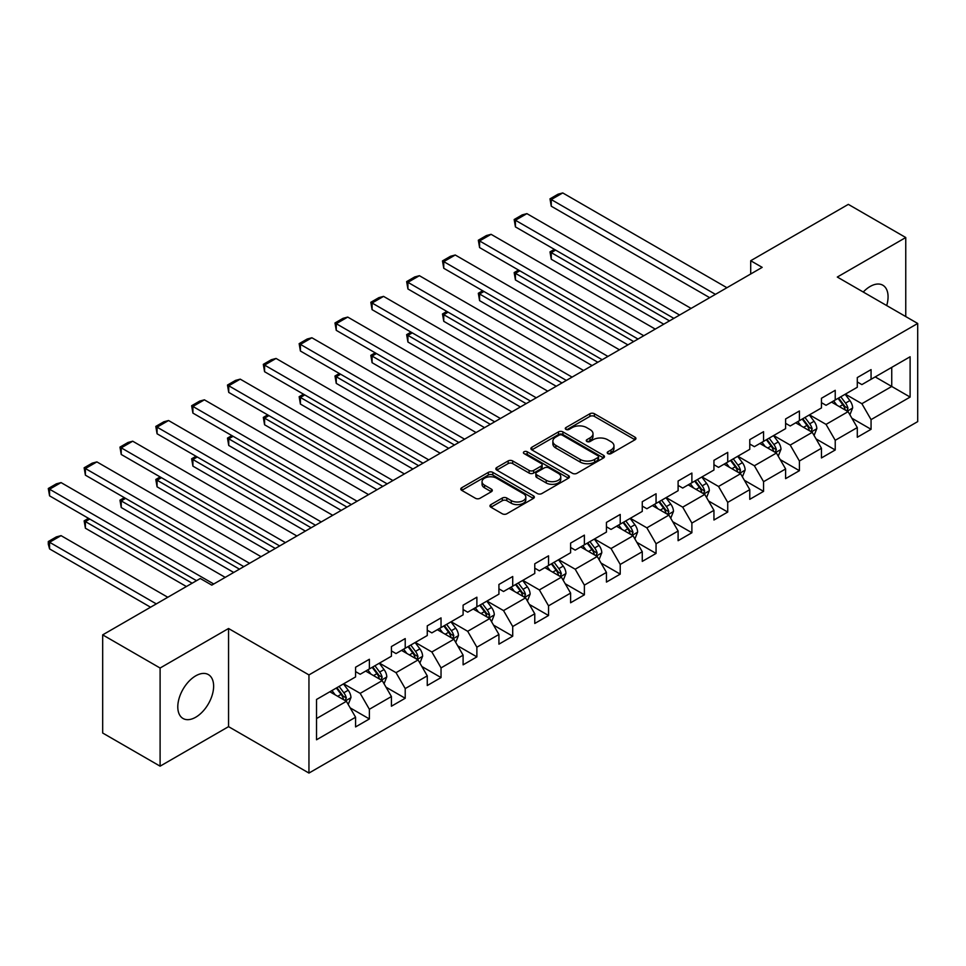<?xml version="1.0" encoding="UTF-8"?>
<svg xmlns="http://www.w3.org/2000/svg" width="966" height="966" viewBox="0 0 966 966"><rect width="100%" height="100%" fill="white"/><g stroke="black" fill="none" stroke-linecap="round" stroke-linejoin="round"><path stroke-width="1.45" d="M607.88 453.609A2.234 1.292 0 0 0 611.031 453.609L634.988 439.772A3.188 1.835 0 0 0 635.93 438.479A3.188 1.835 0 0 0 634.988 437.175L594.404 413.738A3.188 1.835 0 0 0 589.9 413.738L565.943 427.576A2.234 1.292 0 0 0 565.291 428.481A2.234 1.292 0 0 0 565.943 429.399A2.234 1.292 0 0 0 569.095 429.399L572.198 427.6A10.203 5.893 0 0 1 586.628 427.6L590.009 429.556A10.203 5.893 0 0 1 593.003 433.722A10.203 5.893 0 0 1 590.009 437.888L586.905 439.675A2.234 1.292 0 0 0 586.253 440.593A2.234 1.292 0 0 0 586.905 441.498A2.234 1.292 0 0 0 590.069 441.498L593.172 439.711A10.203 5.893 0 0 1 607.602 439.711L610.983 441.667A10.203 5.893 0 0 1 613.965 445.833A10.203 5.893 0 0 1 610.983 449.999L607.88 451.786A2.234 1.292 0 0 0 607.228 452.692A2.234 1.292 0 0 0 607.88 453.609L607.88 451.786M195.712 717.231A25.345 14.635 120 0 0 212.266 694.904A25.345 14.635 120 0 0 208.378 674.594A25.345 14.635 120 0 0 195.712 675.85A25.345 14.635 120 0 0 179.157 698.177A25.345 14.635 120 0 0 183.033 718.487A25.345 14.635 120 0 0 195.712 717.231M886.691 305.558A25.345 14.635 120 0 0 882.815 285.212A25.345 14.635 120 0 0 870.149 286.467A25.345 14.635 120 0 0 863.254 292.034M490.909 504.602A3.188 1.835 0 0 0 489.979 505.906A3.188 1.835 0 0 0 490.909 507.21L502.296 513.779A3.188 1.835 0 0 0 506.812 513.779L533.413 498.42A3.188 1.835 0 0 0 534.355 497.116A3.188 1.835 0 0 0 533.413 495.824L492.829 472.386A3.188 1.835 0 0 0 488.325 472.386L461.712 487.745A3.188 1.835 0 0 0 460.782 489.05A3.188 1.835 0 0 0 461.712 490.354L475.465 498.287A3.188 1.835 0 0 0 479.981 498.287L491.368 491.718A3.188 1.835 0 0 0 492.298 490.414A3.188 1.835 0 0 0 491.368 489.11L484.546 485.174A8.525 4.927 0 0 1 482.046 481.696A8.525 4.927 0 0 1 487.311 477.144A8.525 4.927 0 0 1 496.609 478.218L523.331 493.638A8.525 4.927 0 0 1 525.818 497.116A8.525 4.927 0 0 1 520.553 501.668A8.525 4.927 0 0 1 511.268 500.605L506.812 498.033A3.188 1.835 0 0 0 502.296 498.033L490.909 504.602L490.909 507.21M228.556 628.504L160.102 668.025L102.674 634.867L102.674 733.013L160.102 766.171L228.556 726.649L308.951 773.066L308.951 674.92L228.556 628.504L228.556 726.649M905.758 316.57L905.758 237.527L837.305 277.049L917.7 323.465L308.951 674.92M905.758 237.527L848.329 204.369L750.703 260.735L750.703 273.994M102.674 634.867L200.3 578.501L211.783 585.13L762.186 267.365L750.703 260.735M572.427 473.304A3.188 1.835 0 0 0 576.931 473.304L603.545 457.932A3.188 1.835 0 0 0 604.475 456.64A3.188 1.835 0 0 0 603.545 455.336L562.949 431.899A3.188 1.835 0 0 0 558.445 431.899L531.831 447.258A3.188 1.835 0 0 0 530.902 448.562A3.188 1.835 0 0 0 531.831 449.866L572.427 473.304M524.949 454.092A2.234 1.292 0 0 1 527.219 454.406L527.219 451.75L568.479 475.574A3.188 1.835 0 0 1 569.409 476.878A3.188 1.835 0 0 1 568.479 478.182L541.866 493.541A3.188 1.835 0 0 1 537.362 493.541L496.778 470.104L496.778 467.508A3.188 1.835 0 0 0 495.836 468.812A3.188 1.835 0 0 0 496.778 470.104M496.778 467.508L508.164 460.927A3.188 1.835 0 0 1 512.668 460.927L529.126 470.43A3.188 1.835 0 0 0 533.643 470.43L541.189 466.071A3.188 1.835 0 0 0 542.131 464.767A3.188 1.835 0 0 0 541.189 463.475L524.055 453.573A2.234 1.292 0 0 1 523.403 452.668A2.234 1.292 0 0 1 524.779 451.472A2.234 1.292 0 0 1 527.219 451.75M308.951 773.066L917.7 421.611L917.7 323.465M350.187 707.873L369.374 718.958L369.374 709.273L391.423 696.534L391.423 706.218L405.213 698.261L405.213 688.577L427.262 675.85L427.262 685.534L441.039 677.577L441.039 667.892L463.1 655.165L463.1 664.837L476.878 656.88L476.878 647.208L498.927 634.469L498.927 644.153L512.717 636.196L512.717 626.511L534.766 613.784L534.766 623.468L548.543 615.511L548.543 605.827L570.604 593.088L570.604 602.772L584.382 594.815L584.382 585.13L606.443 572.403L606.443 582.087L620.22 574.13L620.22 564.446L642.269 551.719L642.269 561.391L656.059 553.433L656.059 543.761L678.108 531.022L678.108 540.706L691.885 532.749L691.885 523.065L713.946 510.338L713.946 520.01L727.724 512.052L727.724 502.38L749.773 489.641L749.773 499.325L763.563 491.368L763.563 481.684L785.612 468.957L785.612 478.641L799.401 470.684L799.401 460.999L821.45 448.26L821.45 457.944L835.228 449.987L835.228 440.303L857.289 427.576L857.289 437.26L871.066 429.302L871.066 419.618L910.117 397.074L910.117 356.756L891.739 367.37L891.739 386.46L910.117 397.074M369.374 718.958L355.585 726.915L355.585 717.231L316.534 739.775L316.534 699.456L355.585 676.912L355.585 667.228L369.374 659.271L369.374 668.955L391.423 656.216L391.423 646.544L405.213 638.586L405.213 648.258L427.262 635.531L427.262 625.847L441.039 617.89L441.039 627.574L463.1 614.847L463.1 605.163L476.878 597.205L476.878 606.889L498.927 594.15L498.927 584.466L512.717 576.509L512.717 586.193L534.766 573.466L534.766 563.782L548.543 555.824L548.543 565.508L570.604 552.769L570.604 543.097L584.382 535.14L584.382 544.812L606.443 532.085L606.443 522.401L620.22 514.443L620.22 524.127L642.269 511.4L642.269 501.716L656.059 493.759L656.059 503.443L678.108 490.704L678.108 481.02L691.885 473.062L691.885 482.746L713.946 470.019L713.946 460.335L727.724 452.378L727.724 462.062L749.773 449.323L749.773 439.639L763.563 431.681L763.563 441.365L785.612 428.638L785.612 418.954L799.401 410.997L799.401 420.681L821.45 407.942L821.45 398.27L835.228 390.312L835.228 399.984L857.289 387.257L857.289 377.573L871.066 369.616L871.066 379.3L910.117 356.756M365.691 671.08L382.234 680.619L360.185 693.359L343.642 683.807M355.585 671.599L360.185 674.256L369.374 668.955M360.185 693.359L369.374 709.273M382.234 680.619L391.423 696.534M401.53 650.384L418.073 659.935L396.024 672.662L379.481 663.123M391.423 650.915L396.024 653.571L405.213 648.258M396.024 672.662L405.213 688.577M418.073 659.935L427.262 675.85M437.369 629.699L453.911 639.25L431.85 651.978L415.32 642.426M427.262 630.23L431.85 632.875L441.039 627.574M431.85 651.978L441.039 667.892M453.911 639.25L463.1 655.165M473.207 609.003L489.738 618.554L467.689 631.293L451.146 621.742M463.1 609.534L467.689 612.19L476.878 606.889M467.689 631.293L476.878 647.208M489.738 618.554L498.927 634.469M509.034 588.318L525.576 597.869L503.528 610.597L486.985 601.045M498.927 588.849L503.528 591.494L512.717 586.193M503.528 610.597L512.717 626.511M525.576 597.869L534.766 613.784M544.872 567.622L561.415 577.173L539.366 589.912L522.823 580.361M534.766 568.153L539.366 570.809L548.543 565.508M539.366 589.912L548.543 605.827M561.415 577.173L570.604 593.088M580.711 546.937L597.254 556.488L575.193 569.216L558.662 559.664M570.604 547.468L575.193 550.125L584.382 544.812M575.193 569.216L584.382 585.13M597.254 556.488L606.443 572.403M616.55 526.253L633.08 535.792L611.031 548.531L594.488 538.98M606.443 526.784L611.031 529.428L620.22 524.127M611.031 548.531L620.22 564.446M633.08 535.792L642.269 551.719M652.376 505.556L668.919 515.107L646.87 527.834L630.327 518.295M642.269 506.087L646.87 508.744L656.059 503.443M646.87 527.834L656.059 543.761M668.919 515.107L678.108 531.022M688.215 484.872L704.757 494.423L682.696 507.15L666.166 497.599M678.108 485.403L682.696 488.047L691.885 482.746M682.696 507.15L691.885 523.065M704.757 494.423L713.946 510.338M724.053 464.175L740.596 473.726L718.535 486.466L701.992 476.914M713.946 464.706L718.535 467.363L727.724 462.062M718.535 486.466L727.724 502.38M740.596 473.726L749.773 489.641M759.892 443.491L776.423 453.042L754.374 465.769L737.831 456.218M749.773 444.022L754.374 446.678L763.563 441.365M754.374 465.769L763.563 481.684M776.423 453.042L785.612 468.957M795.718 422.806L812.261 432.345L790.212 445.085L773.669 435.533M785.612 423.337L790.212 425.982L799.401 420.681M790.212 445.085L799.401 460.999M812.261 432.345L821.45 448.26M831.557 402.11L848.1 411.661L826.039 424.388L809.508 414.849M821.45 402.641L826.039 405.297L835.228 399.984M826.039 424.388L835.228 440.303M848.1 411.661L857.289 427.576M875.208 376.909L891.739 386.46L861.877 403.703L845.335 394.152M857.289 381.956L861.877 384.601L871.066 379.3M861.877 403.703L871.066 419.618M160.102 668.025L160.102 766.171M316.534 718.559L346.396 701.316L329.865 691.765M346.396 701.316L355.585 717.231M851.891 418.23L871.066 429.302M816.053 438.914L835.228 449.987M780.214 459.611L799.401 470.684M744.375 480.295L763.563 491.368M708.549 500.98L727.724 512.052M672.71 521.676L691.885 532.749M636.872 542.361L656.059 553.433M601.033 563.057L620.22 574.13M565.207 583.742L584.382 594.815M529.368 604.426L548.543 615.511M493.529 625.123L512.717 636.196M457.703 645.807L476.878 656.88M421.864 666.504L441.039 677.577M386.026 687.188L405.213 698.261M608.773 453.923L610.983 452.643A10.203 5.893 0 0 0 613.965 448.478L613.965 445.833M593.003 433.722L593.003 436.378A10.203 5.893 0 0 1 590.009 440.544L587.799 441.812M634.988 437.175L634.988 439.772L594.404 416.394A3.188 1.835 0 0 0 589.9 416.394L566.837 429.713M603.496 457.956L562.949 434.555A3.188 1.835 0 0 0 558.445 434.555L531.88 449.89M597.906 457.546A2.234 1.292 0 0 0 598.558 456.64A2.234 1.292 0 0 0 597.906 455.723L562.272 435.159A2.234 1.292 0 0 0 559.121 435.159L555.848 437.043A10.203 5.893 0 0 0 552.866 441.208A10.203 5.893 0 0 0 555.848 445.374L580.204 459.43A10.203 5.893 0 0 0 594.633 459.43L597.906 457.546L597.906 460.202A2.234 1.292 0 0 0 598.558 459.285L598.558 456.64M552.866 441.208L552.866 443.865A10.203 5.893 0 0 0 555.848 448.031L555.848 445.374M597.906 460.202L594.633 462.086A10.203 5.893 0 0 1 580.204 462.086L555.848 448.031M496.814 470.128L508.164 463.583L508.164 460.927M542.131 464.767L542.131 467.423A3.188 1.835 0 0 1 541.189 468.727L533.643 473.086A3.188 1.835 0 0 1 529.126 473.086L512.668 463.583A3.188 1.835 0 0 0 508.164 463.583M527.219 454.406L568.431 478.206M546.213 480.295A8.525 4.927 0 0 0 555.51 481.358A8.525 4.927 0 0 0 560.775 476.818A8.525 4.927 0 0 0 558.276 473.328L548.857 467.894A3.188 1.835 0 0 0 544.353 467.894L536.794 472.253A3.188 1.835 0 0 0 535.864 473.557A3.188 1.835 0 0 0 536.794 474.861L546.213 480.295L546.213 482.952A8.525 4.927 0 0 0 555.51 484.014A8.525 4.927 0 0 0 560.775 479.462L560.775 476.818M535.864 473.557L535.864 476.214A3.188 1.835 0 0 0 536.794 477.518L536.794 474.861M546.213 482.952L536.794 477.518M525.818 497.116L525.818 499.772A8.525 4.927 0 0 1 520.553 504.324A8.525 4.927 0 0 1 511.268 503.25L506.812 500.69A3.188 1.835 0 0 0 502.296 500.69L490.957 507.235M482.046 481.696L482.046 484.352A8.525 4.927 0 0 0 484.546 487.83L484.546 485.174M491.32 491.742L484.546 487.83M533.377 498.444L492.829 475.043A3.188 1.835 0 0 0 488.325 475.043L461.76 490.378M849.911 414.8L852.64 407.918A8.609 4.975 -120 0 0 849.899 400.588L845.153 394.261M836.894 405.189L833.67 400.89M669.498 320.881L551.26 252.621L551.26 259.25L663.751 324.19M846.759 410.888L847.991 408.292A8.609 4.975 -120 0 0 845.528 403.112L840.794 396.785M838.633 398.028L843.898 405.044A4.383 2.536 60 0 1 844.695 406.384L847.991 408.292M838.029 398.378L842.775 404.706A8.609 4.975 60 0 1 845.238 409.874M555.619 250.097L551.26 252.621L549.992 251.885L554.363 249.373M551.26 259.25L549.992 251.885M715.432 294.352L551.26 199.564L551.26 206.205L709.696 297.673M726.927 287.723L562.743 192.934L551.26 199.564L549.992 198.839L558.034 194.202L562.743 192.934M551.26 206.205L549.992 198.839M814.072 435.497L816.813 428.614A8.609 4.975 -120 0 0 814.06 421.285L809.315 414.945M801.055 425.885L797.831 421.587M633.66 341.566L515.421 273.306L515.421 279.935L627.912 344.886M810.933 431.585L812.165 428.976A8.609 4.975 -120 0 0 809.701 423.796L804.956 417.469M802.794 418.713L808.059 425.74A4.383 2.536 60 0 1 808.856 427.069L812.165 428.976M802.203 419.063L806.936 425.39A8.609 4.975 60 0 1 809.399 430.57M519.793 270.782L515.421 273.306L514.166 272.581L518.525 270.057M515.421 279.935L514.166 272.581M778.246 456.181L780.975 449.299A8.609 4.975 -120 0 0 778.222 441.969L773.488 435.642M765.217 446.57L761.993 442.271M597.821 362.262L479.583 294.002L479.583 300.631L592.073 365.571M775.094 452.269L776.326 449.661A8.609 4.975 -120 0 0 773.863 444.493L769.117 438.166M766.968 439.409L772.22 446.425A4.383 2.536 60 0 1 773.017 447.753L776.326 449.661M766.364 439.747L771.11 446.075A8.609 4.975 60 0 1 773.573 451.255M483.954 291.478L479.583 294.002L478.327 293.266L482.686 290.742M479.583 300.631L478.327 293.266M679.605 315.049L515.421 220.26L515.421 226.889L673.857 318.357M691.088 308.408L526.905 213.631L515.421 220.26L514.166 219.524L522.195 214.887L526.905 213.631M515.421 226.889L514.166 219.524M643.767 335.733L479.583 240.945L479.583 247.574L638.019 339.054M655.25 329.104L491.078 234.315L479.583 240.945L478.327 240.22L486.369 235.571L491.078 234.315M479.583 247.574L478.327 240.22M742.407 476.878L745.136 469.983A8.609 4.975 -120 0 0 742.395 462.654L737.65 456.326M729.378 467.254L726.166 462.955M561.983 382.947L443.756 314.687L443.756 321.316L556.247 386.267M739.256 472.966L740.487 470.357A8.609 4.975 -120 0 0 738.024 465.177L733.279 458.85M731.129 460.094L736.382 467.121A4.383 2.536 60 0 1 737.179 468.45L740.487 470.357M730.525 460.444L735.271 466.771A8.609 4.975 60 0 1 737.734 471.951M448.115 312.163L443.756 314.687L442.488 313.962L446.86 311.438M443.756 321.316L442.488 313.962M706.569 497.562L709.298 490.68A8.609 4.975 -120 0 0 706.557 483.35L701.811 477.023M693.552 487.951L690.328 483.652M526.156 403.643L407.918 335.371L407.918 342.012L520.408 406.952M703.417 493.65L704.649 491.042A8.609 4.975 -120 0 0 702.185 485.862L697.452 479.534M695.291 480.778L700.555 487.806A4.383 2.536 60 0 1 701.352 489.134L704.649 491.042M694.687 481.128L699.432 487.456A8.609 4.975 60 0 1 701.896 492.636M412.289 332.859L407.918 335.371L406.65 334.647L411.021 332.123M407.918 342.012L406.65 334.647M670.73 518.247L673.471 511.364A8.609 4.975 -120 0 0 670.718 504.035L665.972 497.707M657.713 508.635L654.489 504.337M490.317 424.328L372.079 356.068L372.079 362.697L484.57 427.648M667.591 514.335L668.822 511.739A8.609 4.975 -120 0 0 666.359 506.558L661.613 500.231M659.452 501.475L664.717 508.49A4.383 2.536 60 0 1 665.514 509.831L668.822 511.739M658.86 501.825L663.594 508.152A8.609 4.975 60 0 1 666.057 513.332M376.45 353.544L372.079 356.068L370.823 355.331L375.182 352.819M372.079 362.697L370.823 355.331M607.928 356.418L443.756 261.641L443.756 268.27L602.192 359.738M619.411 349.789L455.24 255L443.756 261.641L442.488 260.905L450.53 256.268L455.24 255M443.756 268.27L442.488 260.905M572.089 377.114L407.918 282.326L407.918 288.955L566.354 380.423M583.585 370.485L419.401 275.696L407.918 282.326L406.65 281.601L414.692 276.952L419.401 275.696M407.918 288.955L406.65 281.601M536.263 397.799L372.079 303.01L372.079 309.651L530.515 401.119M547.746 391.17L383.562 296.381L372.079 303.01L370.823 302.286L378.853 297.649L383.562 296.381M372.079 309.651L370.823 302.286M500.424 418.495L336.253 323.707L336.253 330.336L494.677 421.804M511.908 411.854L347.736 317.077L336.253 323.707L334.985 322.97L343.027 318.333L347.736 317.077M336.253 330.336L334.985 322.97M464.586 439.18L300.414 344.391L300.414 351.02L458.85 442.5M476.069 432.551L311.897 337.762L300.414 344.391L299.146 343.667L307.188 339.018L311.897 337.762M300.414 351.02L299.146 343.667M428.747 459.864L264.575 365.088L264.575 371.717L423.011 463.185M440.242 453.235L276.059 358.446L264.575 365.088L263.307 364.351L271.349 359.714L276.059 358.446M264.575 371.717L263.307 364.351M392.921 480.561L228.737 385.772L228.737 392.401L387.173 483.869M404.404 473.932L240.232 379.143L228.737 385.772L227.481 385.048L235.523 380.399L240.232 379.143M228.737 392.401L227.481 385.048M357.082 501.245L192.91 406.457L192.91 413.098L351.334 504.566M368.565 494.616L204.394 399.827L192.91 406.457L191.642 405.732L199.684 401.095L204.394 399.827M192.91 413.098L191.642 405.732M321.243 521.942L157.072 427.153L157.072 433.782L315.508 525.25M332.727 515.301L168.555 420.524L157.072 427.153L155.804 426.417L163.846 421.78L168.555 420.524M157.072 433.782L155.804 426.417M285.417 542.626L121.233 447.838L121.233 454.467L279.669 545.947M296.9 535.997L132.716 441.208L121.233 447.838L119.965 447.113L128.007 442.464L132.716 441.208M121.233 454.467L119.965 447.113M249.578 563.311L85.394 468.534L85.394 475.163L243.83 566.631M261.061 556.682L96.89 461.893L85.394 468.534L84.139 467.798L92.181 463.161L96.89 461.893M85.394 475.163L84.139 467.798M213.74 584.007L49.568 489.219L49.568 495.848L196.509 580.687M225.223 577.378L61.051 482.589L49.568 489.219L48.3 488.494L56.342 483.845L61.051 482.589M49.568 495.848L48.3 488.494M634.904 538.943L637.632 532.061A8.609 4.975 -120 0 0 634.879 524.731L630.146 518.392M621.875 529.332L618.663 525.033M454.479 445.012L336.253 376.752L336.253 383.381L448.731 448.333M631.752 535.031L632.984 532.423A8.609 4.975 -120 0 0 630.52 527.243L625.775 520.915M623.625 522.159L628.878 529.187A4.383 2.536 60 0 1 629.675 530.515L632.984 532.423M623.022 522.509L627.767 528.837A8.609 4.975 60 0 1 630.23 534.017M340.612 374.24L336.253 376.752L334.985 376.028L339.344 373.504M336.253 383.381L334.985 376.028M599.065 559.628L601.794 552.745A8.609 4.975 -120 0 0 599.053 545.416L594.307 539.088M586.048 550.016L582.824 545.718M418.64 465.709L300.414 397.449L300.414 404.078L412.905 469.017M595.913 555.716L597.145 553.12A8.609 4.975 -120 0 0 594.682 547.939L589.948 541.612M587.787 542.856L593.052 549.871A4.383 2.536 60 0 1 593.849 551.2L597.145 553.12M587.183 543.194L591.929 549.533A8.609 4.975 60 0 1 594.392 554.701M304.773 394.925L300.414 397.449L299.146 396.712L303.517 394.2M300.414 404.078L299.146 396.712M563.226 580.325L565.955 573.442A8.609 4.975 -120 0 0 563.214 566.1L558.469 559.773M550.209 570.701L546.985 566.402M382.814 486.393L264.575 418.133L264.575 424.762L377.066 489.714M560.075 576.412L561.318 573.804A8.609 4.975 -120 0 0 558.843 568.624L554.11 562.297M551.948 563.54L557.213 570.568A4.383 2.536 60 0 1 558.01 571.896L561.318 573.804M551.357 563.89L556.09 570.218A8.609 4.975 60 0 1 558.553 575.398M268.946 415.609L264.575 418.133L263.307 417.409L267.679 414.885M264.575 424.762L263.307 417.409M527.388 601.009L530.129 594.126A8.609 4.975 -120 0 0 527.376 586.797L522.642 580.469M514.371 591.397L511.147 587.099M346.975 507.09L228.737 438.818L228.737 445.459L341.227 510.398M524.248 597.097L525.48 594.488A8.609 4.975 -120 0 0 523.017 589.32L518.271 582.981M516.11 584.225L521.374 591.252A4.383 2.536 60 0 1 522.171 592.581L525.48 594.488M515.518 584.575L520.251 590.902A8.609 4.975 60 0 1 522.727 596.082M233.108 436.306L228.737 438.818L227.481 438.093L231.84 435.569M228.737 445.459L227.481 438.093M491.561 621.693L494.29 614.811A8.609 4.975 -120 0 0 491.537 607.481L486.804 601.154M478.532 612.082L475.32 607.783M311.137 527.774L192.91 459.514L192.91 466.143L305.401 531.095M488.41 617.781L489.641 615.185A8.609 4.975 -120 0 0 487.178 610.005L482.432 603.678M480.283 604.921L485.536 611.937A4.383 2.536 60 0 1 486.333 613.277L489.641 615.185M479.679 605.271L484.425 611.599A8.609 4.975 60 0 1 486.888 616.779M197.269 456.99L192.91 459.514L191.642 458.778L196.001 456.266M192.91 466.143L191.642 458.778M455.723 642.39L458.452 635.507A8.609 4.975 -120 0 0 455.71 628.178L450.965 621.85M442.706 632.778L439.482 628.48M275.298 548.459L157.072 480.199L157.072 486.828L269.562 551.779M452.571 638.478L453.803 635.87A8.609 4.975 -120 0 0 451.339 630.689L446.606 624.362M444.445 625.606L449.709 632.633A4.383 2.536 60 0 1 450.506 633.962L453.803 635.87M443.841 625.956L448.586 632.283A8.609 4.975 60 0 1 451.05 637.463M161.431 477.687L157.072 480.199L155.804 479.474L160.175 476.95M157.072 486.828L155.804 479.474M419.884 663.074L422.613 656.192A8.609 4.975 -120 0 0 419.872 648.862L415.126 642.535M406.867 653.463L403.643 649.164M239.471 569.155L121.233 500.895L121.233 507.524L233.724 572.464M416.744 659.162L417.976 656.566A8.609 4.975 -120 0 0 415.501 651.386L410.767 645.059M408.606 646.302L413.871 653.318A4.383 2.536 60 0 1 414.668 654.658L417.976 656.566M408.014 646.64L412.748 652.98A8.609 4.975 60 0 1 415.211 658.148M125.604 498.371L121.233 500.895L119.965 500.159L124.336 497.647M121.233 507.524L119.965 500.159M384.045 683.771L386.786 676.888A8.609 4.975 -120 0 0 384.033 669.547L379.3 663.219M371.029 674.159L367.805 669.849M192.149 583.21L85.394 521.58L85.394 528.209L186.402 586.531M380.906 679.859L382.138 677.251A8.609 4.975 -120 0 0 379.674 672.07L374.929 665.743M372.779 666.987L378.032 674.014A4.383 2.536 60 0 1 378.829 675.343L382.138 677.251M372.176 667.337L376.909 673.664A8.609 4.975 60 0 1 379.384 678.844M89.766 519.056L85.394 521.58L84.139 520.855L88.498 518.331M85.394 528.209L84.139 520.855M348.219 704.456L350.948 697.573A8.609 4.975 -120 0 0 348.195 690.243L343.461 683.916M156.311 603.895L49.568 542.264L61.051 535.635L167.794 597.266M335.19 694.844L331.978 690.545M49.568 548.905L48.3 544.196L48.3 541.54L49.568 542.264L49.568 548.905L150.563 607.216M345.067 700.543L346.299 697.935A8.609 4.975 -120 0 0 343.836 692.767L339.09 686.428M336.941 687.683L342.193 694.699A4.383 2.536 60 0 1 342.99 696.027L346.299 697.935M336.337 688.021L341.083 694.349A8.609 4.975 60 0 1 343.546 699.529M48.3 541.54L56.342 536.903L61.051 535.635M610.983 452.643L610.983 449.999M586.905 441.498L586.905 439.675M590.009 440.544L590.009 437.888M565.943 429.399L565.943 427.576M589.9 416.394L589.9 413.738M594.404 416.394L594.404 413.738M531.831 449.866L531.831 447.258M558.445 434.555L558.445 431.899M562.949 434.555L562.949 431.899M603.545 457.932L603.545 455.336M580.204 462.086L580.204 459.43M594.633 462.086L594.633 459.43M512.668 463.583L512.668 460.927M529.126 473.086L529.126 470.43M533.643 473.086L533.643 470.43M541.189 468.727L541.189 466.071M568.479 478.182L568.479 475.574M502.296 500.69L502.296 498.033M506.812 500.69L506.812 498.033M511.268 503.25L511.268 500.605M491.368 491.718L491.368 489.11M461.712 490.354L461.712 487.745M488.325 475.043L488.325 472.386M492.829 475.043L492.829 472.386M533.413 498.42L533.413 495.824M847.242 411.166L852.592 408.087M845.528 403.112L849.899 400.588M839.406 406.65L842.775 404.706M811.416 431.862L816.753 428.771M809.701 423.796L814.06 421.285M803.567 427.334L806.936 425.39M775.577 452.547L780.914 449.468M773.863 444.493L778.222 441.969M767.741 448.019L771.11 446.075M739.739 473.243L745.076 470.152M738.024 465.177L742.395 462.654M731.902 468.715L735.271 466.771M703.9 493.928L709.249 490.849M702.185 485.862L706.557 483.35M696.063 489.4L699.432 487.456M668.074 514.612L673.411 511.533M666.359 506.558L670.718 504.035M660.237 510.096L663.594 508.152M632.235 535.309L637.572 532.218M630.52 527.243L634.879 524.731M624.398 530.781L627.767 528.837M596.396 555.993L601.733 552.914M594.682 547.939L599.053 545.416M588.56 551.465L591.929 549.533M560.558 576.69L565.907 573.599M558.843 568.624L563.214 566.1M552.721 572.162L556.09 570.218M524.731 597.374L530.068 594.295M523.017 589.32L527.376 586.797M516.895 592.846L520.251 590.902M488.893 618.059L494.23 614.98M487.178 610.005L491.537 607.481M481.056 613.543L484.425 611.599M453.054 638.755L458.403 635.676M451.339 630.689L455.71 628.178M445.217 634.227L448.586 632.283M417.215 659.44L422.565 656.361M415.501 651.386L419.872 648.862M409.379 654.924L412.748 652.98M381.389 680.136L386.726 677.045M379.674 672.07L384.033 669.547M373.552 675.608L376.909 673.664M345.55 700.821L350.887 697.742M343.836 692.767L348.195 690.243M337.714 696.293L341.083 694.349"/></g></svg>
